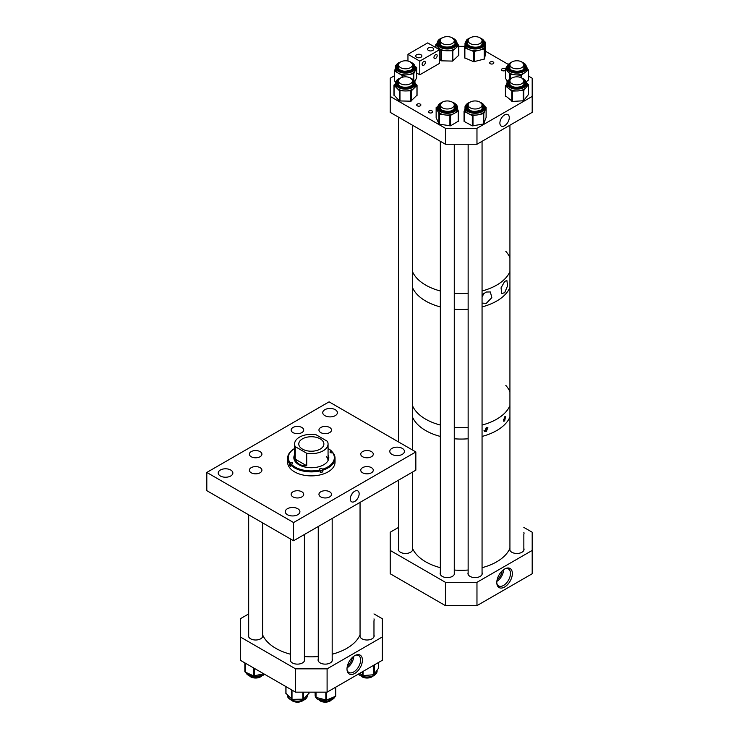 <?xml version="1.0" encoding="UTF-8"?>
<svg xmlns="http://www.w3.org/2000/svg" width="739" height="739" viewBox="0 0 739 739"><rect width="100%" height="100%" fill="white"/><g stroke="black" fill="none" stroke-linecap="round" stroke-linejoin="round"><path stroke-width="1.11" d="M354.711 491.223A6.272 3.621 120 0 0 350.646 496.645A6.272 3.621 120 0 0 351.459 501.707A6.272 3.621 120 0 0 354.711 501.467A6.272 3.621 120 0 0 358.84 495.841A6.272 3.621 120 0 0 357.731 490.853A6.272 3.621 120 0 0 354.711 491.223M371.449 467.658A6.272 3.621 0 0 0 364.613 466.872A6.272 3.621 0 0 0 360.743 470.216A6.272 3.621 0 0 0 362.581 472.775A6.272 3.621 0 0 0 369.408 473.56A6.272 3.621 0 0 0 373.278 470.216A6.272 3.621 0 0 0 371.449 467.658M371.449 451.612A6.272 3.621 0 0 0 364.613 450.827A6.272 3.621 0 0 0 360.743 454.171A6.272 3.621 0 0 0 362.581 456.73A6.272 3.621 0 0 0 369.408 457.515A6.272 3.621 0 0 0 373.278 454.171A6.272 3.621 0 0 0 371.449 451.612M329.659 427.484A6.272 3.621 0 0 0 322.823 426.699A6.272 3.621 0 0 0 318.952 430.043A6.272 3.621 0 0 0 320.791 432.601A6.272 3.621 0 0 0 327.626 433.387A6.272 3.621 0 0 0 331.497 430.043A6.272 3.621 0 0 0 329.659 427.484M301.863 427.484A6.272 3.621 0 0 0 295.027 426.699A6.272 3.621 0 0 0 291.157 430.043A6.272 3.621 0 0 0 292.995 432.601A6.272 3.621 0 0 0 299.831 433.387A6.272 3.621 0 0 0 303.701 430.043A6.272 3.621 0 0 0 301.863 427.484M260.073 451.612A6.272 3.621 0 0 0 253.237 450.827A6.272 3.621 0 0 0 249.376 454.171A6.272 3.621 0 0 0 251.205 456.73A6.272 3.621 0 0 0 258.04 457.515A6.272 3.621 0 0 0 261.911 454.171A6.272 3.621 0 0 0 260.073 451.612M260.073 467.658A6.272 3.621 0 0 0 253.237 466.872A6.272 3.621 0 0 0 249.376 470.216A6.272 3.621 0 0 0 251.205 472.775A6.272 3.621 0 0 0 258.04 473.56A6.272 3.621 0 0 0 261.911 470.216A6.272 3.621 0 0 0 260.073 467.658M301.863 491.786A6.272 3.621 0 0 0 295.027 491.001A6.272 3.621 0 0 0 291.157 494.345A6.272 3.621 0 0 0 292.995 496.904A6.272 3.621 0 0 0 299.831 497.689A6.272 3.621 0 0 0 303.701 494.345A6.272 3.621 0 0 0 301.863 491.786M329.659 491.786A6.272 3.621 0 0 0 322.823 491.001A6.272 3.621 0 0 0 318.952 494.345A6.272 3.621 0 0 0 320.791 496.904A6.272 3.621 0 0 0 327.626 497.689A6.272 3.621 0 0 0 331.497 494.345A6.272 3.621 0 0 0 329.659 491.786M230.716 470.022A7.316 4.222 0 0 0 222.744 469.108A7.316 4.222 0 0 0 218.227 473.006A7.316 4.222 0 0 0 220.37 475.999A7.316 4.222 0 0 0 228.342 476.914A7.316 4.222 0 0 0 232.859 473.006A7.316 4.222 0 0 0 230.716 470.022M297.771 508.728A7.316 4.222 0 0 0 289.79 507.813A7.316 4.222 0 0 0 285.272 511.721A7.316 4.222 0 0 0 287.416 514.704A7.316 4.222 0 0 0 295.397 515.619A7.316 4.222 0 0 0 299.914 511.721A7.316 4.222 0 0 0 297.771 508.728M402.284 448.388A7.316 4.222 0 0 0 394.312 447.474A7.316 4.222 0 0 0 389.786 451.381A7.316 4.222 0 0 0 391.938 454.365A7.316 4.222 0 0 0 399.91 455.279A7.316 4.222 0 0 0 404.427 451.381A7.316 4.222 0 0 0 402.284 448.388M335.238 409.683A7.316 4.222 0 0 0 327.257 408.769A7.316 4.222 0 0 0 322.74 412.667A7.316 4.222 0 0 0 324.883 415.651A7.316 4.222 0 0 0 332.864 416.574A7.316 4.222 0 0 0 337.381 412.667A7.316 4.222 0 0 0 335.238 409.683M293.577 540.754L415.845 470.161L415.845 451.945L293.577 522.538L206.809 472.443L206.809 490.659L293.577 540.754L293.577 522.538M415.845 451.945L329.077 401.85L206.809 472.443M352.281 493.467A5.838 3.372 -60 0 1 350.997 495.684M290.686 464.748A1.395 0.804 0 0 0 290.612 464.766L289.392 465.108A23.703 13.69 0 0 0 289.956 465.847A23.703 13.69 0 0 0 290.603 466.558L290.603 464.849A23.703 13.69 0 0 0 320.32 470.863L320.32 472.581A23.703 13.69 0 0 0 322.832 471.879L322.832 470.17A23.703 13.69 0 0 0 335.035 458.208A23.703 13.69 0 0 0 333.261 453.007L332.042 452.785A1.395 0.804 180 0 1 330.176 452.407A1.395 0.804 180 0 1 330.037 452.056A1.395 0.804 180 0 1 330.832 451.335L331.423 451.169A23.011 13.284 0 0 0 328.061 448.518A23.703 13.69 0 0 0 328.061 448.508L328.088 448.527A23.703 13.69 0 0 1 332.051 451.557L331.423 451.169M294.593 454.716A17.477 10.097 0 0 0 293.845 457.635A17.477 10.097 0 0 0 295.572 462.014A17.477 10.097 0 0 0 315.211 467.482A17.477 10.097 0 0 0 328.809 457.635A17.477 10.097 0 0 0 328.061 454.716M294.593 455.279A17.477 10.097 0 0 0 293.854 457.921M287.619 458.208A23.703 13.69 0 0 0 289.392 463.399L290.021 462.66A23.011 13.284 0 0 1 294.593 448.518L294.565 448.527A23.703 13.69 0 0 0 294.565 448.527A23.703 13.69 0 0 0 287.619 458.208L287.619 462.189A23.703 13.69 0 0 0 289.956 468.12A23.703 13.69 0 0 0 316.588 475.537A23.703 13.69 0 0 0 335.035 462.189L335.035 458.208M290.603 464.849L291.221 464.11A23.011 13.284 0 0 0 320.015 469.939L319.738 469.598A1.395 0.804 180 0 1 319.599 469.247A1.395 0.804 180 0 1 320.68 468.461A1.395 0.804 180 0 1 322.25 468.896L322.537 469.247A23.011 13.284 0 0 0 332.633 452.619M320.32 470.863L320.015 469.939M289.392 465.108L289.392 463.399M332.051 452.785L332.051 451.557M322.832 470.17L322.537 469.247M290.021 462.66L290.612 462.494A1.395 0.804 180 0 1 292.607 463.214A1.395 0.804 180 0 1 291.822 463.944L291.221 464.11M328.8 457.921A17.477 10.097 0 0 0 328.061 455.279M328.051 460.563A16.729 9.662 0 0 0 326.407 456.582M322.832 471.879L322.25 471.177A1.395 0.804 0 0 0 320.31 470.826M302.454 438.855A12.554 7.242 0 0 0 298.778 443.973A12.554 7.242 0 0 0 306.528 450.67A12.554 7.242 0 0 0 320.199 449.1A12.554 7.242 0 0 0 323.876 443.973A12.554 7.242 0 0 0 316.126 437.285A12.554 7.242 0 0 0 302.454 438.855M315.941 434.689A16.729 9.662 0 0 0 299.498 437.146A16.729 9.662 0 0 0 294.593 443.973A16.729 9.662 0 0 0 295.24 446.642L306.713 453.266A16.729 9.662 0 0 0 323.155 450.808A16.729 9.662 0 0 0 328.061 443.973A16.729 9.662 0 0 0 327.414 441.312L315.941 434.689M306.713 465.782C300.93 466.013 297.106 463.806 295.24 459.168L306.713 465.782L306.713 453.266M295.24 459.168L295.24 446.642M504.672 420.916L503.73 421.221L504.672 416.833L505.559 416.5L504.672 420.916M484.036 430.486A2.014 1.164 120 0 0 484.932 430.338A2.014 1.164 120 0 0 486.299 427.447L487.86 427.502L486.299 431.521L484.692 431.437L486.299 427.447M484.211 430.976A2.503 1.441 120 0 0 484.932 430.735A2.503 1.441 120 0 0 486.668 427.345M509.928 417.036A50.197 28.978 180 0 1 482.059 436.435A50.197 28.978 0 0 0 509.928 417.036M468.138 438.781A50.197 28.978 180 0 1 454.263 438.781A50.197 28.978 0 0 0 468.138 438.781M440.342 436.435A50.197 28.978 180 0 1 425.701 430.569A50.197 28.978 180 0 1 412.473 417.036A50.197 28.978 0 0 0 440.342 436.435M505.818 385.416A50.197 28.978 180 0 1 509.928 391.725M509.928 405.656A50.197 28.978 180 0 1 482.059 425.054A50.197 28.978 0 0 0 509.928 405.656M468.138 427.391A50.197 28.978 180 0 1 454.263 427.391A50.197 28.978 0 0 0 468.138 427.391M440.342 425.054A50.197 28.978 180 0 1 425.701 419.189A50.197 28.978 180 0 1 412.473 405.656A50.197 28.978 0 0 0 440.342 425.054M503.333 420.011A2.503 1.441 120 0 0 504.949 416.602M503.37 419.586A2.014 1.164 120 0 0 504.617 416.888M504.672 292.736L501.781 293.485L501.042 287.868L504.672 281.42L506.871 280.478L507.601 285.734L504.672 292.736M482.059 294.787L486.299 292.025L490.345 291.951L491.832 297.632L486.299 303.341L482.059 303.11M509.928 287.517A50.197 28.978 180 0 1 482.059 306.916A50.197 28.978 0 0 0 509.928 287.517M468.138 309.262A50.197 28.978 180 0 1 454.263 309.262A50.197 28.978 0 0 0 468.138 309.262M440.342 306.916A50.197 28.978 180 0 1 425.701 301.05A50.197 28.978 180 0 1 412.473 287.517A50.197 28.978 0 0 0 440.342 306.916M505.818 251.343A50.197 28.978 180 0 1 509.928 257.652M509.928 271.582A50.197 28.978 180 0 1 482.059 290.981A50.197 28.978 0 0 0 509.928 271.582M468.138 293.318A50.197 28.978 180 0 1 454.263 293.318A50.197 28.978 0 0 0 468.138 293.318M440.342 290.981A50.197 28.978 180 0 1 425.701 285.106A50.197 28.978 180 0 1 412.473 271.582A50.197 28.978 0 0 0 433.617 288.829A50.197 28.978 0 0 0 440.342 290.981M482.059 295.665A5.228 3.021 120 0 0 482.881 294.02M482.059 296.727A6.272 3.621 120 0 0 483.749 293.346M493.218 61.993A2.088 1.21 0 0 0 490.936 61.734A2.088 1.21 0 0 0 489.643 62.852A2.088 1.21 0 0 0 490.262 63.702A2.088 1.21 0 0 0 492.534 63.96A2.088 1.21 0 0 0 493.828 62.852A2.088 1.21 0 0 0 493.218 61.993M505.43 69.133A2.088 1.21 0 0 0 505.051 68.829A2.088 1.21 0 0 0 502.769 68.561A2.088 1.21 0 0 0 501.476 69.678A2.088 1.21 0 0 0 502.095 70.538A2.088 1.21 0 0 0 505.43 70.233M420.251 104.125A2.088 1.21 0 0 0 417.969 103.857A2.088 1.21 0 0 0 416.685 104.975A2.088 1.21 0 0 0 417.295 105.825A2.088 1.21 0 0 0 419.576 106.093A2.088 1.21 0 0 0 420.87 104.975A2.088 1.21 0 0 0 420.251 104.125M432.084 110.952A2.088 1.21 0 0 0 429.802 110.693A2.088 1.21 0 0 0 428.518 111.801A2.088 1.21 0 0 0 429.128 112.661A2.088 1.21 0 0 0 431.41 112.919A2.088 1.21 0 0 0 432.694 111.801A2.088 1.21 0 0 0 432.084 110.952M504.58 114.915A6.633 3.834 120 0 0 500.294 120.614A6.633 3.834 120 0 0 501.107 125.981A6.633 3.834 120 0 0 504.58 125.75A6.633 3.834 120 0 0 508.959 119.755A6.633 3.834 120 0 0 507.73 114.499A6.633 3.834 120 0 0 504.58 114.915M390.21 96.421L390.21 112.365L445.423 144.244L445.423 128.3L390.21 96.421L390.21 78.205L394.321 75.831M464.757 46.326L458.827 46.326M445.423 144.244L476.969 144.244L532.191 112.365L532.191 78.205L528.339 75.988M508.072 64.284L485.625 51.324M476.969 144.244L476.969 128.3L532.191 96.421M445.423 128.3L476.969 128.3M512.044 61.9L506.889 66.464L506.806 67.286A10.087 5.82 180 0 0 516.265 73.096A10.087 5.82 180 0 0 526.898 67.997A10.087 5.82 180 0 0 526.972 67.286L526.972 69.078A10.087 5.82 180 0 1 526.898 69.799A10.087 5.82 180 0 1 524.93 72.598L521.013 75.249L510.261 74.473L505.485 68.459L506.806 67.12M528.339 80.015L526.556 81.567M526.972 67.905L528.339 69.9L524.93 72.598A10.087 5.82 180 0 1 515.637 74.861A10.087 5.82 180 0 1 507.601 71.341A10.087 5.82 180 0 1 506.806 69.078L506.806 67.286A10.087 5.82 180 0 1 506.88 66.565M509.928 65.632A7.566 4.369 0 0 0 509.374 66.806A7.566 4.369 0 0 0 509.319 67.314A7.566 4.369 0 0 1 509.374 66.741A7.566 4.369 0 0 1 509.928 65.568M524.431 67.655A7.566 4.369 0 0 0 524.459 67.286A7.566 4.369 0 0 0 523.849 65.632M507.379 81.262L505.485 78.362M400.695 77.946C397.379 79.064 395.624 80.856 395.42 83.331A10.087 5.82 180 0 0 410.45 88.403A10.087 5.82 180 0 0 415.595 83.331L415.595 85.133A10.087 5.82 180 0 1 414.182 88.098A10.087 5.82 180 0 1 410.45 90.204A10.087 5.82 180 0 1 405.397 90.952L399.374 90.712L394.063 85.253L395.42 83.535M416.953 95.211L410.81 101.197L399.374 100.92L394.063 95.072M415.595 83.609L416.944 85.41L411.42 90.786L405.397 90.952A10.087 5.82 180 0 1 396.714 87.978A10.087 5.82 180 0 1 395.42 85.133L395.42 83.331M398.552 81.678A7.566 4.369 0 0 0 397.942 83.359M413.073 83.359A7.566 4.369 0 0 0 412.473 81.678M400.667 61.9L398.57 62.815C396.187 64.552 395.134 66.039 395.42 67.286A10.087 5.82 180 0 0 401.619 72.653A10.087 5.82 180 0 0 412.593 71.424A10.087 5.82 180 0 0 415.595 67.286L415.595 69.078A10.087 5.82 180 0 1 415.235 70.621A10.087 5.82 180 0 1 412.593 73.226A10.087 5.82 180 0 1 408.057 74.713L402.136 75.396L394.524 70.944L395.42 68.293M415.54 66.658L416.667 67.609L413.794 73.641L408.057 74.713A10.087 5.82 180 0 1 398.33 73.17A10.087 5.82 180 0 1 395.42 69.078L395.42 67.286M398.552 65.632A7.566 4.369 0 0 0 397.942 67.314A7.566 4.369 0 0 1 398.552 65.568M412.473 65.568A7.566 4.369 0 0 1 413.073 67.286A7.566 4.369 0 0 0 412.473 65.632M395.716 81.853L394.321 80.874L394.349 70.768M416.667 77.604L415.022 81.272M442.8 37.671C439.299 38.761 437.433 40.59 437.211 43.158A10.087 5.82 180 0 0 451.917 48.331A10.087 5.82 180 0 0 457.386 43.158L457.386 44.95A10.087 5.82 180 0 1 455.778 48.1A10.087 5.82 180 0 1 451.917 50.132A10.087 5.82 180 0 1 446.818 50.769L440.813 50.4L435.853 44.839L437.211 43.241M458.743 55.277L452.582 61.088L441.395 60.829L439.502 59.148M457.386 43.546L458.716 45.476L452.85 50.732L446.818 50.769A10.087 5.82 180 0 1 438.329 47.619A10.087 5.82 180 0 1 437.211 44.95L437.211 43.158M440.342 41.504A7.566 4.369 0 0 0 439.733 43.185M454.864 43.185A7.566 4.369 0 0 0 454.263 41.504M512.044 77.955L511.185 78.269C504.635 82.482 507.933 81.632 506.806 83.331A10.087 5.82 180 0 0 512.266 88.504A10.087 5.82 180 0 0 522.732 88.07A10.087 5.82 180 0 0 526.972 83.331L526.972 85.133A10.087 5.82 180 0 1 526.057 87.553A10.087 5.82 180 0 1 522.732 89.872A10.087 5.82 180 0 1 517.836 90.925L511.813 91.054L505.531 85.955L506.806 83.858M528.311 94.583L523.572 100.763L512.441 101.428L505.458 95.765M526.972 83.267L528.311 84.708L523.803 90.398L517.836 90.925A10.087 5.82 180 0 1 508.672 88.504A10.087 5.82 180 0 1 506.806 85.133L506.806 83.331M509.928 81.678A7.566 4.369 0 0 0 509.319 83.359M524.459 83.359A7.566 4.369 0 0 0 523.849 81.678M470.253 37.772L466.974 39.5L465.016 43.158A10.087 5.82 180 0 0 472.055 48.709A10.087 5.82 180 0 0 483.352 46.502A10.087 5.82 180 0 0 485.181 43.158L485.181 44.95A10.087 5.82 180 0 1 485.144 45.467A10.087 5.82 180 0 1 483.352 48.303A10.087 5.82 180 0 1 479.343 50.234L473.736 51.518L464.868 47.915L465.016 44.691M485.625 52.487L484.535 58.991L473.736 61.725L464.572 57.799L464.572 47.629M484.95 41.837L485.625 42.354L484.535 48.783L479.343 50.234A10.087 5.82 180 0 1 469.302 49.716A10.087 5.82 180 0 1 465.016 44.95L465.016 43.158M468.138 41.504A7.566 4.369 0 0 0 467.528 43.185M482.669 43.185A7.566 4.369 0 0 0 482.059 41.504M464.572 47.592L464.572 57.799M442.458 102.074L437.211 107.46A10.087 5.82 180 0 0 440.148 111.561A10.087 5.82 180 0 0 451.15 112.836A10.087 5.82 180 0 0 457.386 107.46L457.386 109.261A10.087 5.82 180 0 1 454.411 113.381A10.087 5.82 180 0 1 444.666 114.878A10.087 5.82 180 0 1 440.148 113.363A10.087 5.82 180 0 1 437.553 110.748L436.139 107.617L437.266 106.804M458.439 110.998L458.457 121.104L450.568 125.806L439.123 124.161L436.167 117.732M457.386 108.494L458.254 111.173L449.894 115.69L439.123 113.954L437.553 110.748A10.087 5.82 180 0 1 437.211 109.261L437.211 107.46M440.342 105.806A7.566 4.369 -0 0 0 439.733 107.488A7.566 4.369 -0 0 1 440.342 105.742M454.263 105.742A7.566 4.369 -0 0 1 454.864 107.46A7.566 4.369 -0 0 0 454.263 105.806M470.253 102.074L467.787 103.22C465.736 104.79 464.803 106.204 465.016 107.46A10.087 5.82 180 0 0 471.454 112.882A10.087 5.82 180 0 0 482.549 111.386A10.087 5.82 180 0 0 485.181 107.46L485.181 109.261A10.087 5.82 180 0 1 484.95 110.508A10.087 5.82 180 0 1 482.549 113.178A10.087 5.82 180 0 1 478.151 114.804L472.304 115.663L464.295 111.45L465.016 108.624M486.105 117.483L483.62 123.958L472.304 125.879L464.064 121.362L464.083 111.238M485.089 106.638L486.123 107.358L483.786 113.557L478.151 114.804A10.087 5.82 180 0 1 468.295 113.557A10.087 5.82 180 0 1 465.016 109.261L465.016 107.46M468.138 105.806A7.566 4.369 0 0 0 467.528 107.488A7.566 4.369 0 0 1 468.138 105.742M482.059 105.742A7.566 4.369 0 0 1 482.669 107.46A7.566 4.369 0 0 0 482.059 105.806M354.711 655.659A10.9 6.3 -60 0 1 356.244 654.948A10.9 6.3 -60 0 1 362.378 661.017A10.9 6.3 -60 0 1 354.711 673.46A10.9 6.3 -60 0 1 347.154 670.689A10.9 6.3 -60 0 1 354.711 655.659M347.053 670.051A9.792 5.653 120 0 0 348.808 672.453A9.792 5.653 120 0 0 353.704 671.973A9.792 5.653 120 0 0 360.096 663.345A9.792 5.653 120 0 0 358.591 655.502A9.792 5.653 120 0 0 355.635 655.188M347.062 667.853A9.792 5.653 120 0 0 353.741 656.287M248.683 618.894A7.141 4.129 0 0 0 248.489 619.827A7.141 4.129 0 0 0 248.683 620.769M248.683 634.94A7.141 4.129 0 0 0 248.489 635.882A7.141 4.129 0 0 0 250.586 638.792A7.141 4.129 0 0 0 258.373 639.688A7.141 4.129 0 0 0 262.779 635.882A7.141 4.129 0 0 0 262.604 634.958M360.05 634.958A7.141 4.129 0 0 0 359.875 635.882A7.141 4.129 0 0 0 361.962 638.792A7.141 4.129 0 0 0 369.749 639.688A7.141 4.129 0 0 0 374.156 635.882A7.141 4.129 0 0 0 373.971 634.94M318.26 659.077A7.141 4.129 0 0 0 318.084 660.01A7.141 4.129 0 0 0 320.172 662.92A7.141 4.129 0 0 0 327.959 663.816A7.141 4.129 0 0 0 332.365 660.01A7.141 4.129 0 0 0 332.18 659.077M290.464 659.077A7.141 4.129 0 0 0 290.279 660.01A7.141 4.129 0 0 0 292.376 662.92A7.141 4.129 0 0 0 300.163 663.816A7.141 4.129 0 0 0 304.57 660.01A7.141 4.129 0 0 0 304.394 659.077M347.413 665.885A7.667 4.425 120 0 0 352.217 657.581M382.322 636.963L327.1 668.841L327.1 692.157L382.322 660.278L382.322 618.746L373.971 613.924M248.683 613.924L240.332 618.746L240.332 660.278L295.554 692.157L295.554 668.841L240.332 636.963M327.1 692.157L295.554 692.157M327.1 668.841L295.554 668.841M373.971 636.815L373.971 620.769A7.141 4.129 0 0 0 374.156 619.827A7.141 4.129 0 0 0 373.971 618.894M359.607 673.395L363.052 675.612L373.786 674.735L378.396 668.379M314.906 692.157L315.756 697.339L326.536 700.101L335.728 696.193L335.728 687.178L335.728 696.193M285.984 693.33L292.007 699.353L303.443 699.159L308.874 693.339M244.849 671.696L244.849 662.892L245.117 672.01L253.588 675.908L263.777 673.82M504.58 569.039A11.02 6.365 -60 0 1 505.698 568.485A11.02 6.365 -60 0 1 512.349 574.194A11.02 6.365 -60 0 1 504.58 587.025A11.02 6.365 -60 0 1 496.876 583.773A11.02 6.365 -60 0 1 504.58 569.039M496.811 583.126A9.792 5.653 120 0 0 498.659 585.916A9.792 5.653 120 0 0 503.555 585.436A9.792 5.653 120 0 0 509.947 576.808A9.792 5.653 120 0 0 508.45 568.965A9.792 5.653 120 0 0 505.106 568.753M496.848 581.381A9.792 5.653 120 0 0 503.61 569.667M398.552 532.376A7.141 4.129 0 0 0 398.367 533.299A7.141 4.129 0 0 0 398.552 534.232M398.552 548.421A7.141 4.129 0 0 0 398.367 549.354A7.141 4.129 0 0 0 400.455 552.264A7.141 4.129 0 0 0 408.242 553.16A7.141 4.129 0 0 0 412.658 549.354A7.141 4.129 0 0 0 412.473 548.421M509.928 548.421A7.141 4.129 0 0 0 509.744 549.354A7.141 4.129 0 0 0 511.831 552.264A7.141 4.129 0 0 0 519.619 553.16A7.141 4.129 0 0 0 524.034 549.354A7.141 4.129 0 0 0 523.849 548.421M468.138 572.549A7.141 4.129 0 0 0 467.953 573.482A7.141 4.129 0 0 0 470.041 576.392A7.141 4.129 0 0 0 477.828 577.288A7.141 4.129 0 0 0 482.244 573.482A7.141 4.129 0 0 0 482.059 572.549M440.342 572.549A7.141 4.129 0 0 0 440.158 573.482A7.141 4.129 0 0 0 442.245 576.392A7.141 4.129 0 0 0 450.033 577.288A7.141 4.129 0 0 0 454.448 573.482A7.141 4.129 0 0 0 454.263 572.549M497.199 579.422A7.667 4.425 120 0 0 502.095 570.951M532.191 550.435L476.969 582.314L476.969 605.629L532.191 573.75L532.191 532.219L523.849 527.406M398.552 527.406L390.21 532.219L390.21 573.75L445.423 605.629L445.423 582.314L390.21 550.435M476.969 605.629L445.423 605.629M476.969 582.314L445.423 582.314M523.849 550.278L523.849 534.232A7.141 4.129 0 0 0 524.034 533.299A7.141 4.129 0 0 0 523.849 532.376M416.814 57.356L418.44 57.762M423.733 61.54A2.291 1.321 -60 0 1 424.87 61.429A2.291 1.321 -60 0 1 425.221 63.258A2.291 1.321 -60 0 1 423.733 65.272A2.291 1.321 -60 0 1 422.588 65.383A2.291 1.321 -60 0 1 422.237 63.554A2.291 1.321 -60 0 1 423.733 61.54M428.648 50.52L430.274 50.936M435.557 54.704A2.291 1.321 -60 0 1 436.703 54.594A2.291 1.321 -60 0 1 437.054 56.423A2.291 1.321 -60 0 1 435.557 58.446A2.291 1.321 -60 0 1 434.421 58.557A2.291 1.321 -60 0 1 434.07 56.727A2.291 1.321 -60 0 1 435.557 54.704M420.971 54.751A3.067 1.774 0 0 0 417.627 54.372A3.067 1.774 0 0 0 415.734 56.007A3.067 1.774 0 0 0 416.63 57.254A3.067 1.774 0 0 0 419.974 57.642A3.067 1.774 0 0 0 421.867 56.007A3.067 1.774 0 0 0 420.971 54.751M432.805 47.924A3.067 1.774 0 0 0 429.461 47.536A3.067 1.774 0 0 0 427.567 49.171A3.067 1.774 0 0 0 428.463 50.428A3.067 1.774 0 0 0 431.807 50.806A3.067 1.774 0 0 0 433.701 49.171A3.067 1.774 0 0 0 432.805 47.924M439.502 49.744L427.678 42.908L407.956 54.298L419.789 61.125L439.502 49.744L439.502 63.406L419.789 74.787L419.789 61.125M407.956 61.032L407.956 54.298M419.789 74.787L416.694 73.004M412.473 548.292A50.197 28.978 0 0 0 440.342 567.691M454.263 570.028A50.197 28.978 0 0 0 468.138 570.028M482.059 567.691A50.197 28.978 0 0 0 509.928 548.292M262.604 634.829A50.197 28.978 0 0 0 290.464 654.218M304.394 656.555A50.197 28.978 0 0 0 318.26 656.555M332.18 654.218A50.197 28.978 0 0 0 333.058 653.978A50.197 28.978 0 0 0 360.05 634.829M291.609 700.341A6.965 4.018 0 0 0 299.046 702.05A6.965 4.018 0 0 0 303.249 700.341M319.405 700.341A6.965 4.018 0 0 0 326.841 702.05A6.965 4.018 0 0 0 331.044 700.341M361.186 676.222A6.965 4.018 0 0 0 362.904 677.257A6.965 4.018 0 0 0 372.835 676.222M249.819 676.222A6.965 4.018 0 0 0 250.715 676.859A6.965 4.018 0 0 0 261.458 676.222M511.961 67.628A6.965 4.018 0 0 0 519.554 68.505A6.965 4.018 0 0 0 523.849 64.792A6.965 4.018 0 0 0 521.808 61.947A6.965 4.018 0 0 0 514.224 61.078A6.965 4.018 0 0 0 509.928 64.792A6.965 4.018 0 0 0 511.961 67.628M511.961 83.683A6.965 4.018 0 0 0 519.554 84.551A6.965 4.018 0 0 0 523.849 80.837A6.965 4.018 0 0 0 521.808 78.001A6.965 4.018 0 0 0 514.224 77.124A6.965 4.018 0 0 0 509.928 80.837A6.965 4.018 0 0 0 511.961 83.683M470.17 107.811A6.965 4.018 0 0 0 477.764 108.679A6.965 4.018 0 0 0 482.059 104.966A6.965 4.018 0 0 0 480.017 102.121A6.965 4.018 0 0 0 472.433 101.252A6.965 4.018 0 0 0 468.138 104.966A6.965 4.018 0 0 0 470.17 107.811M442.375 107.811A6.965 4.018 0 0 0 449.959 108.679A6.965 4.018 0 0 0 454.263 104.966A6.965 4.018 0 0 0 452.222 102.121A6.965 4.018 0 0 0 444.638 101.252A6.965 4.018 0 0 0 440.342 104.966A6.965 4.018 0 0 0 442.375 107.811M400.584 83.683A6.965 4.018 0 0 0 408.168 84.551A6.965 4.018 0 0 0 412.473 80.837A6.965 4.018 0 0 0 410.431 78.001A6.965 4.018 0 0 0 402.847 77.124A6.965 4.018 0 0 0 398.552 80.837A6.965 4.018 0 0 0 400.584 83.683M400.584 67.628A6.965 4.018 0 0 0 408.168 68.505A6.965 4.018 0 0 0 412.473 64.792A6.965 4.018 0 0 0 410.431 61.947A6.965 4.018 0 0 0 402.847 61.078A6.965 4.018 0 0 0 398.552 64.792A6.965 4.018 0 0 0 400.584 67.628M442.375 43.509A6.965 4.018 0 0 0 449.959 44.377A6.965 4.018 0 0 0 454.263 40.663A6.965 4.018 0 0 0 452.222 37.818A6.965 4.018 0 0 0 444.638 36.95A6.965 4.018 0 0 0 440.342 40.663A6.965 4.018 0 0 0 442.375 43.509M470.17 43.509A6.965 4.018 0 0 0 477.764 44.377A6.965 4.018 0 0 0 482.059 40.663A6.965 4.018 0 0 0 480.017 37.818A6.965 4.018 0 0 0 472.433 36.95A6.965 4.018 0 0 0 468.138 40.663A6.965 4.018 0 0 0 470.17 43.509M322.25 471.177L322.25 468.896M330.832 452.785L330.832 451.335M290.612 464.766L290.612 462.494M509.319 67.286C508.478 72.08 524.099 72.718 524.404 67.729L524.459 67.286A7.566 4.369 0 0 0 523.849 65.568M523.72 64.025A8.268 4.776 180 0 1 525.087 67.304A8.268 4.776 180 0 1 515.868 71.452A8.268 4.776 180 0 1 508.681 66.122A8.268 4.776 180 0 1 510.049 64.025M511.406 62.316A9.385 5.422 0 0 0 507.573 66.039A9.385 5.422 0 0 0 515.73 72.089A9.385 5.422 0 0 0 526.205 67.378A9.385 5.422 0 0 0 522.362 62.316M528.2 80.311L528.2 70.094M521.013 77.604L521.013 75.249M521.66 77.909L521.66 75.092M510.261 78.694L510.261 74.473M509.707 79.008L509.707 74.223M505.485 78.676L505.485 68.459M398.552 81.613A7.566 4.369 0 0 0 397.942 83.331C399.078 86.749 402.884 87.913 409.341 86.823C412.621 85.04 413.868 83.876 413.073 83.331A7.566 4.369 0 0 0 412.473 81.613M412.344 80.08A8.268 4.776 180 0 1 409.563 86.925A8.268 4.776 180 0 1 399.42 85.992A8.268 4.776 180 0 1 398.672 80.08M400.03 78.362A9.385 5.422 0 0 0 397.591 85.678A9.385 5.422 0 0 0 410.108 87.488A9.385 5.422 0 0 0 410.986 78.362M410.81 101.197L410.81 90.989M399.374 100.92L399.374 90.712M399.975 101.123L399.975 90.915M394.063 95.47L394.063 85.253M416.944 95.617L416.944 85.41M411.42 101.003L411.42 90.786M412.344 64.025A8.268 4.776 180 0 1 411.318 70.113A8.268 4.776 180 0 1 400.215 70.381A8.268 4.776 180 0 1 398.672 64.025M400.03 62.316A9.385 5.422 0 0 0 398.912 62.852A9.385 5.422 0 0 0 398.829 70.519A9.385 5.422 0 0 0 412.103 70.575A9.385 5.422 0 0 0 410.986 62.316M413.295 79.415L413.295 73.928M402.136 77.327L402.136 75.396M402.81 77.133L402.81 75.507M394.524 81.151L394.524 70.944M416.667 77.817L416.667 67.609M413.794 79.812L413.794 73.641M440.342 41.439A7.566 4.369 0 0 0 439.733 43.158C440.795 46.492 444.508 47.684 450.882 46.733C454.42 44.876 455.751 43.684 454.864 43.158A7.566 4.369 0 0 0 454.263 41.439M454.134 39.897A8.268 4.776 180 0 1 451.086 46.825A8.268 4.776 180 0 1 441.109 45.744A8.268 4.776 180 0 1 440.462 39.897M441.82 38.188A9.385 5.422 0 0 0 439.289 45.412A9.385 5.422 0 0 0 451.594 47.407A9.385 5.422 0 0 0 452.776 38.188M452.231 61.134L452.231 50.917M440.813 60.607L440.813 50.4M441.395 60.829L441.395 50.621M435.853 47.638L435.853 44.839M458.716 55.684L458.716 45.476M452.85 60.949L452.85 50.732M509.928 81.613A7.566 4.369 0 0 0 509.319 83.331C510.714 86.971 514.75 88.052 521.411 86.574C524.053 84.893 525.069 83.812 524.459 83.331A7.566 4.369 0 0 0 523.849 81.613M523.72 80.08A8.268 4.776 180 0 1 521.679 86.648A8.268 4.776 180 0 1 511.102 86.167A8.268 4.776 180 0 1 510.049 80.08M511.406 78.362A9.385 5.422 0 0 0 509.254 85.909A9.385 5.422 0 0 0 522.325 87.174A9.385 5.422 0 0 0 522.362 78.362M523.23 100.837L523.23 90.629M511.813 101.261L511.813 91.054M512.441 101.428L512.441 91.22M505.531 96.162L505.531 85.955M528.311 94.915L528.311 84.708M523.803 100.606L523.803 90.398M468.138 41.439A7.566 4.369 0 0 0 467.528 43.158C466.826 46.714 477.717 48.968 481.422 45.356L482.669 43.158A7.566 4.369 0 0 0 482.059 41.439M481.93 39.897A8.268 4.776 180 0 1 481.865 45.328A8.268 4.776 180 0 1 470.392 46.511A8.268 4.776 180 0 1 468.258 39.897M469.616 38.188A9.385 5.422 0 0 0 467.417 39.472A9.385 5.422 0 0 0 469.699 47.019A9.385 5.422 0 0 0 482.779 45.698A9.385 5.422 0 0 0 480.572 38.188M484.257 59.129L484.257 48.913M473.736 61.725L473.736 51.518M474.429 61.762L474.429 51.554M464.868 58.132L464.868 47.915M485.625 52.561L485.625 42.354M484.664 58.797L484.664 48.589M454.134 104.208A8.268 4.776 180 0 1 452.564 110.573A8.268 4.776 180 0 1 441.442 110.25A8.268 4.776 180 0 1 440.462 104.208M441.82 102.49A9.385 5.422 -0 0 0 440.647 110.711A9.385 5.422 -0 0 0 453.922 110.73A9.385 5.422 -0 0 0 453.958 103.063A9.385 5.422 -0 0 0 452.776 102.49M438.938 123.986L438.938 113.769M436.167 117.935L436.167 107.728M458.254 121.39L458.254 111.173M450.568 125.806L450.568 115.589M449.894 125.907L449.894 115.69M439.428 124.272L439.428 114.055M481.93 104.208A8.268 4.776 180 0 1 481.2 110.102A8.268 4.776 180 0 1 469.976 110.638A8.268 4.776 180 0 1 468.258 104.208M469.616 102.49A9.385 5.422 0 0 0 468.166 103.238A9.385 5.422 0 0 0 468.766 110.896A9.385 5.422 0 0 0 482.031 110.545A9.385 5.422 0 0 0 480.572 102.49M483.315 124.069L483.315 113.861M472.304 125.879L472.304 115.663M472.988 125.963L472.988 115.755M464.295 121.658L464.295 111.45M486.105 117.658L486.105 107.451M483.786 123.773L483.786 113.557M358.304 674.144A10.087 5.82 0 0 0 363.237 676.601A10.087 5.82 0 0 0 377.093 671.206C375.652 676.093 371.07 677.996 363.339 676.906L358.193 674.208M362.406 671.779L362.406 675.455M363.052 671.4L363.052 675.612M373.786 665.202L373.786 674.735M374.34 664.888L374.34 674.485M378.396 662.55L378.396 668.684M335.072 696.674L327.229 701.329L317.068 698.965L315.137 695.334A10.087 5.82 0 0 0 315.627 697.117M315.756 697.339A10.087 5.82 0 0 0 316.948 698.66A10.087 5.82 0 0 0 327.091 701.052A10.087 5.82 0 0 0 335.035 696.683M316.024 692.157L316.024 697.468M326.536 692.157L326.536 700.101M325.834 692.157L325.834 700.129M335.432 687.353L335.432 696.526M315.627 692.157L315.627 697.136M302.463 700.378A10.087 5.82 0 0 0 307.516 695.334C307.322 697.782 305.595 699.565 302.334 700.692C294.159 702.401 289.161 700.618 287.342 695.334A10.087 5.82 0 0 0 302.463 700.378M285.984 686.633L285.984 693.727M291.397 689.764L291.397 699.149M292.007 690.106L292.007 699.353M302.842 692.157L302.842 699.353M303.443 692.157L303.443 699.159M308.874 692.157L308.874 693.736M245.736 672.287A10.087 5.82 0 0 0 253.218 676.859A10.087 5.82 0 0 0 263.527 674.836A10.087 5.82 0 0 0 264.35 674.144M245.117 663.04L245.117 672.01M253.588 667.936L253.588 675.908M254.281 668.333L254.281 675.973M328.061 460.554L328.061 443.973M294.593 460.554L294.593 443.973M526.972 67.286L521.725 61.9M505.43 78.519L505.43 68.302M528.339 80.061L528.339 69.854M415.595 83.331L410.348 77.955M393.97 95.266L393.97 85.059M417.045 95.414L417.045 85.197M413.073 67.286C413.443 67.72 412.741 68.653 410.967 70.076C404.122 72.182 399.781 71.249 397.942 67.286M415.595 67.286L410.348 61.9M394.321 80.874L394.321 70.658M416.694 77.715L416.694 67.498M457.386 43.158L452.139 37.772M435.779 47.592L435.779 44.654M458.827 55.462L458.827 45.255M526.972 83.331L521.725 77.955M505.402 95.931L505.402 85.724M528.376 94.749L528.376 84.542M485.181 43.158L479.934 37.772M485.625 52.524L485.625 42.317M454.864 107.46C452.998 111.441 448.638 112.365 441.793 110.222C440.056 108.809 439.372 107.894 439.733 107.46M457.386 107.46C457.663 106.222 456.637 104.744 454.3 103.035L452.139 102.074M436.139 117.834L436.139 107.617M458.457 121.104L458.457 110.896M482.669 107.46C482.955 107.922 482.345 108.799 480.83 110.083C473.967 112.411 469.533 111.534 467.528 107.46M485.181 107.46L479.934 102.074M464.064 121.362L464.064 111.155M486.123 117.575L486.123 107.358M377.093 671.206L377.093 670.532M378.442 662.514L378.442 668.536M315.137 695.334L315.137 693.773M285.891 686.586L285.891 693.524M308.967 692.157L308.967 693.533M264.451 674.208L263.389 675.15L253.117 677.127L245.708 672.278M290.464 538.953L290.464 660.943M304.394 534.509L304.394 660.934M318.26 526.501L318.26 660.934M332.18 518.464L332.18 660.943M360.05 502.372L360.05 636.806M262.604 522.87L262.604 636.806M248.683 514.824L248.683 636.815M523.849 64.792L523.849 68.847M509.928 64.792L509.928 68.847M523.849 80.837L523.849 84.893M509.928 80.837L509.928 84.893M509.928 125.214L509.928 550.278M482.059 104.966L482.059 109.021M482.059 141.306L482.059 574.406M468.138 104.966L468.138 109.021M468.138 144.244L468.138 574.406M454.263 104.966L454.263 109.021M454.263 144.244L454.263 574.406M440.342 104.966L440.342 109.021M440.342 141.306L440.342 574.406M412.473 80.837L412.473 84.893M412.473 125.214L412.473 449.996M412.473 472.11L412.473 550.278M398.552 80.837L398.552 84.893M398.552 117.178L398.552 441.959M398.552 480.147L398.552 550.278M412.473 64.792L412.473 68.847M398.552 64.792L398.552 68.847M440.342 40.663L440.342 44.719M482.059 40.663L482.059 44.719"/></g></svg>
